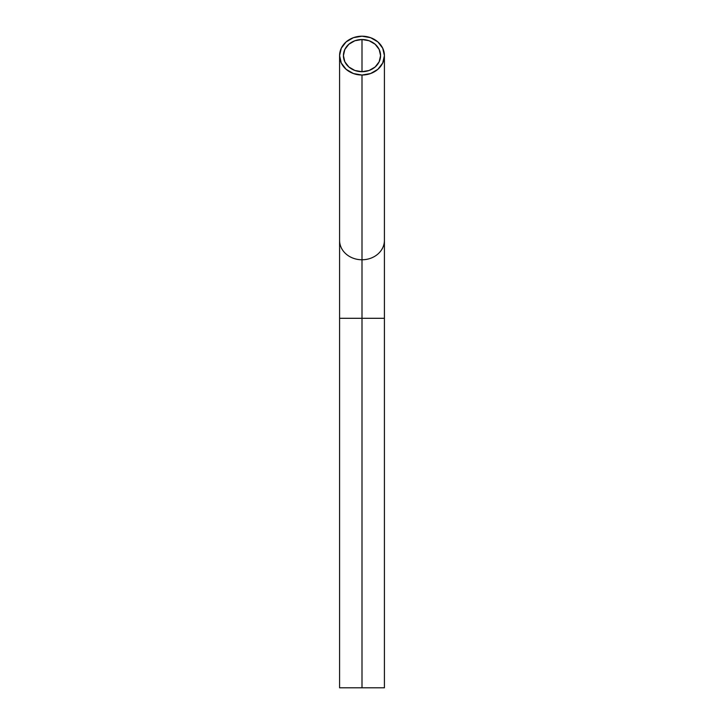 <?xml version="1.0" encoding="UTF-8"?>
<svg xmlns="http://www.w3.org/2000/svg" width="724" height="724" viewBox="0 0 724 724"><rect width="100%" height="100%" fill="white"/><g stroke="black" fill="none" stroke-linecap="round" stroke-linejoin="round"><path stroke-width="1.09" d="M362 259.771L362 687.8L362 318.298L339.583 318.298L362 318.298L362 259.771L362 318.298L384.417 318.298L362 318.298L362 259.771A22.417 19.412 180 0 1 339.583 240.359A22.417 19.412 0 0 0 362 259.771L362 75.025A22.417 19.412 180 0 1 339.583 55.612A22.417 19.412 180 0 1 362 36.2A22.417 19.412 180 0 1 384.417 55.612A22.417 19.412 180 0 1 362 75.025L362 259.771A22.417 19.412 0 0 0 384.417 240.359A22.417 19.412 180 0 1 362 259.771L362 262.052M362 39.521L362 71.703A18.58 16.091 180 0 1 343.42 55.612A18.58 16.091 180 0 1 362 39.521L369.113 40.743L375.141 44.236L379.168 49.449L380.58 55.612L379.168 61.766L375.141 66.988L369.113 70.481L362 71.703L354.887 70.481L348.859 66.988L344.832 61.766L343.42 55.612L344.832 49.449L348.859 44.236L354.887 40.743L362 39.521A18.58 16.091 180 0 1 380.58 55.612A18.58 16.091 180 0 1 362 71.703L362 39.521M384.417 687.8L339.583 687.8L384.417 687.8L384.417 55.612L382.706 48.182L377.847 41.883L370.579 37.675L362 36.2L353.421 37.675L346.153 41.883L341.294 48.182L339.583 55.612L341.294 63.042L346.153 69.341L353.421 73.549L362 75.025L370.579 73.549L377.847 69.341L382.706 63.042L384.417 55.612M339.583 55.612L339.583 687.8"/></g></svg>
